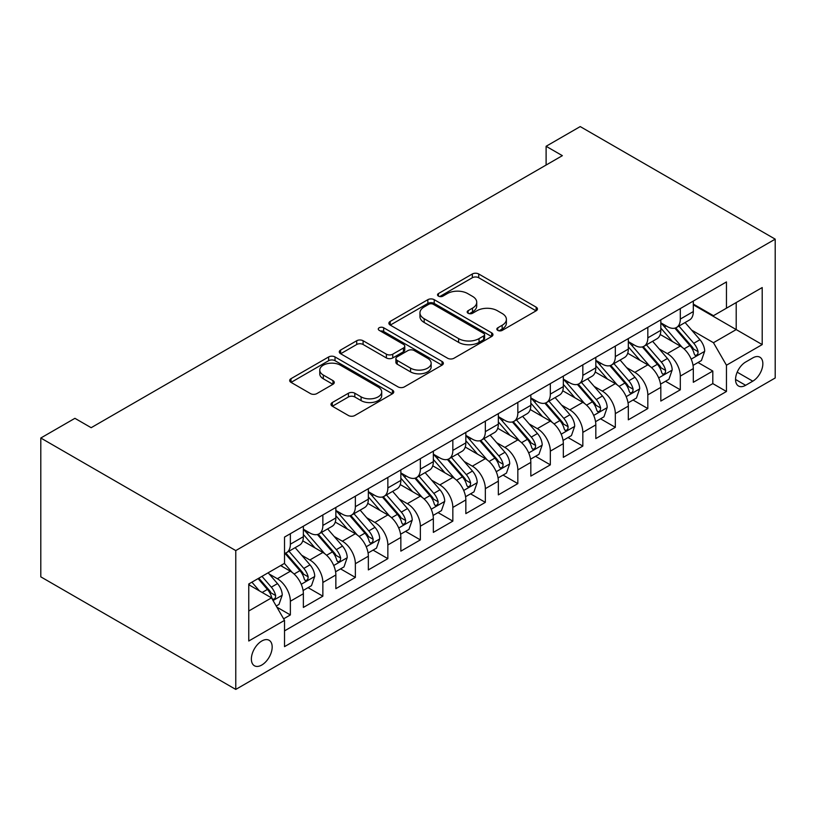 <?xml version="1.0" encoding="UTF-8"?>
<svg xmlns="http://www.w3.org/2000/svg" width="816" height="816" viewBox="0 0 816 816"><rect width="100%" height="100%" fill="white"/><g stroke="black" fill="none" stroke-linecap="round" stroke-linejoin="round"><path stroke-width="1.22" d="M497.78 330.378A3.162 1.826 0 0 0 502.248 330.378L536.132 310.814A4.508 2.601 0 0 0 537.458 308.978A4.508 2.601 0 0 0 536.132 307.132L478.717 273.982A4.508 2.601 0 0 0 472.342 273.982L438.447 293.556A3.162 1.826 0 0 0 437.529 294.841A3.162 1.826 0 0 0 438.447 296.126A3.162 1.826 0 0 0 442.915 296.126L447.301 293.597A14.433 8.333 0 0 1 467.721 293.597L472.505 296.361A14.433 8.333 0 0 1 476.728 302.257A14.433 8.333 0 0 1 472.505 308.142L468.119 310.682A3.162 1.826 0 0 0 467.191 311.967A3.162 1.826 0 0 0 468.119 313.252A3.162 1.826 0 0 0 472.576 313.252L476.962 310.723A14.433 8.333 0 0 1 497.383 310.723L502.166 313.487A14.433 8.333 0 0 1 506.389 319.382A14.433 8.333 0 0 1 502.166 325.268L497.78 327.808A3.162 1.826 0 0 0 496.852 329.093A3.162 1.826 0 0 0 497.78 330.378L497.78 327.808M261.773 665.03A14.708 8.486 120 0 0 271.381 652.066A14.708 8.486 120 0 0 269.127 640.285A14.708 8.486 120 0 0 261.773 641.019A14.708 8.486 120 0 0 252.164 653.973A14.708 8.486 120 0 0 254.419 665.754A14.708 8.486 120 0 0 261.773 665.03M332.316 402.523A4.508 2.601 0 0 0 330.99 404.369A4.508 2.601 0 0 0 332.316 406.205L348.422 415.507A4.508 2.601 0 0 0 354.807 415.507L392.445 393.781A4.508 2.601 0 0 0 393.761 391.935A4.508 2.601 0 0 0 392.445 390.099L335.029 356.949A4.508 2.601 0 0 0 328.644 356.949L291.006 378.675A4.508 2.601 0 0 0 289.69 380.521A4.508 2.601 0 0 0 291.006 382.357L310.468 393.598A4.508 2.601 0 0 0 316.843 393.598L332.959 384.295A4.508 2.601 0 0 0 334.274 382.449A4.508 2.601 0 0 0 332.959 380.613L323.309 375.044A12.067 6.967 0 0 1 319.77 370.117A12.067 6.967 0 0 1 327.216 363.681A12.067 6.967 0 0 1 340.374 365.191L378.165 387.008A12.067 6.967 0 0 1 381.704 391.935A12.067 6.967 0 0 1 374.248 398.371A12.067 6.967 0 0 1 361.1 396.862L354.807 393.22A4.508 2.601 0 0 0 348.422 393.22L332.316 402.523L332.316 406.205M775.2 239.149L580.227 126.582L546.108 146.278L562.357 155.662L91.168 427.696L74.919 418.322L40.8 438.019L235.773 550.586L775.2 239.149L775.2 377.981L235.773 689.418L235.773 550.586M447.617 358.234A4.508 2.601 0 0 0 454.002 358.234L491.64 336.508A4.508 2.601 0 0 0 492.956 334.662A4.508 2.601 0 0 0 491.64 332.826L434.224 299.676A4.508 2.601 0 0 0 427.849 299.676L390.211 321.402A4.508 2.601 0 0 0 388.885 323.248A4.508 2.601 0 0 0 390.211 325.084L447.617 358.234M380.47 331.061A3.162 1.826 0 0 1 383.673 331.51L383.673 327.757L442.037 361.457A4.508 2.601 0 0 1 443.363 363.304A4.508 2.601 0 0 1 442.037 365.14L404.399 386.876A4.508 2.601 0 0 1 398.024 386.876L340.609 353.726L340.609 350.044A4.508 2.601 0 0 0 339.283 351.88A4.508 2.601 0 0 0 340.609 353.726M340.609 350.044L356.714 340.741A4.508 2.601 0 0 1 363.1 340.741L386.376 354.185A4.508 2.601 0 0 0 392.761 354.185L403.441 348.014A4.508 2.601 0 0 0 404.767 346.178A4.508 2.601 0 0 0 403.441 344.332L379.205 330.337A3.162 1.826 0 0 1 378.277 329.052A3.162 1.826 0 0 1 380.225 327.359A3.162 1.826 0 0 1 383.673 327.757M283.621 618.834L290.363 614.938L276.879 607.155M269.209 574.015L277.369 578.728A18.38 10.608 60 0 1 290.363 601.239L303.368 593.732L303.368 607.43L322.861 596.18L308.081 587.642M301.706 555.257L309.866 559.97A18.38 10.608 60 0 1 322.861 582.481L335.855 574.974L335.855 588.673L355.358 577.412L340.568 568.874M334.203 536.489L342.363 541.202A18.38 10.608 60 0 1 355.358 563.713L368.353 556.216L368.353 569.905L387.855 558.654L373.065 550.117M366.7 517.732L374.85 522.444A18.38 10.608 60 0 1 387.855 544.955L400.85 537.448L400.85 551.147L420.352 539.896L405.562 531.359M399.187 498.974L407.347 503.686A18.38 10.608 60 0 1 420.352 526.198L433.347 518.69L433.347 532.389L452.839 521.128L438.059 512.591M431.684 480.206L439.844 484.918A18.38 10.608 60 0 1 452.839 507.43L465.844 499.933L465.844 513.621L485.336 502.37L470.557 493.833M464.182 461.448L472.342 466.16A18.38 10.608 60 0 1 485.336 488.672L498.341 481.165L498.341 494.863L517.834 483.613L503.054 475.075M496.679 442.69L504.839 447.403A18.38 10.608 60 0 1 517.834 469.914L530.828 462.407L530.828 476.105L550.331 464.845L535.541 456.307M529.176 423.922L537.336 428.635A18.38 10.608 60 0 1 550.331 451.146L563.326 443.649L563.326 457.337L582.828 446.087L568.038 437.549M561.673 405.164L569.823 409.877A18.38 10.608 60 0 1 582.828 432.388L595.823 424.881L595.823 438.58L615.325 427.329L600.535 418.792M594.16 386.407L602.32 391.119A18.38 10.608 60 0 1 615.325 413.63L628.32 406.123L628.32 419.822L647.822 408.561L633.032 400.024M626.657 367.639L634.817 372.351A18.38 10.608 60 0 1 647.822 394.873L660.817 387.365L660.817 401.064L680.309 389.803L680.309 376.105A18.38 10.608 -120 0 0 667.315 353.593L659.155 348.881M665.53 381.266L680.309 389.803M303.368 593.732A18.38 10.608 -120 0 0 290.363 571.22L280.612 565.59M335.855 574.974A18.38 10.608 -120 0 0 322.861 552.463L302.767 540.855M368.353 556.216A18.38 10.608 -120 0 0 355.358 533.705L335.264 522.097M400.85 537.448A18.38 10.608 -120 0 0 387.855 514.937L367.761 503.339M433.347 518.69A18.38 10.608 -120 0 0 420.352 496.179L400.248 484.571M465.844 499.933A18.38 10.608 -120 0 0 452.839 477.421L432.745 465.814M498.341 481.165A18.38 10.608 -120 0 0 485.336 458.653L465.242 447.056M530.828 462.407A18.38 10.608 -120 0 0 517.834 439.895L497.74 428.288M563.326 443.649A18.38 10.608 -120 0 0 550.331 421.138L530.237 409.53M595.823 424.881A18.38 10.608 -120 0 0 582.828 402.37L562.734 390.772M628.32 406.123A18.38 10.608 -120 0 0 615.325 383.612L595.221 372.004M660.817 387.365A18.38 10.608 -120 0 0 647.822 364.854L627.718 353.246M752.78 357.908L745.63 362.039A14.249 8.221 120 0 0 736.318 374.585A14.249 8.221 120 0 0 738.511 386.009A14.249 8.221 120 0 0 745.63 385.295L752.78 381.174A14.249 8.221 120 0 0 762.083 368.618A14.249 8.221 120 0 0 759.9 357.204A14.249 8.221 120 0 0 752.78 357.908M248.768 611L271.514 597.863L284.519 620.374L284.519 646.639L726.454 391.486L726.454 365.221L713.459 342.71L691.652 330.123M284.519 620.374L248.768 641.009L248.768 583.981L284.519 563.346L284.519 537.081L726.454 281.928L726.454 308.193L762.205 287.548L762.205 344.587L726.454 365.221M303.368 529.196L309.866 532.95A18.38 10.608 60 0 0 319.056 533.858L332.051 526.351A18.38 10.608 -120 0 0 335.855 517.936L335.855 507.43M335.855 510.439L342.363 514.192A18.38 10.608 60 0 0 351.553 515.1L364.548 507.593A18.38 10.608 -120 0 0 368.353 499.178L368.353 488.672M368.353 491.671L374.85 495.424A18.38 10.608 60 0 0 384.05 496.342L397.045 488.835A18.38 10.608 -120 0 0 400.85 480.42L400.85 469.914M400.85 472.913L407.347 476.666A18.38 10.608 60 0 0 416.537 477.574L429.542 470.067A18.38 10.608 -120 0 0 433.347 461.652L433.347 451.146M433.347 454.155L439.844 457.909A18.38 10.608 60 0 0 449.035 458.816L462.04 451.309A18.38 10.608 -120 0 0 465.844 442.894L465.844 432.388M465.844 435.387L472.342 439.141A18.38 10.608 60 0 0 481.532 440.059L494.527 432.551A18.38 10.608 -120 0 0 498.341 424.136L498.341 413.63M498.341 416.629L504.839 420.383A18.38 10.608 60 0 0 514.029 421.291L527.024 413.783A18.38 10.608 -120 0 0 530.828 405.368L530.828 394.862M530.828 397.871L537.336 401.625A18.38 10.608 60 0 0 546.526 402.533L559.521 395.026A18.38 10.608 -120 0 0 563.326 386.611L563.326 376.105M563.326 379.103L569.823 382.857A18.38 10.608 60 0 0 579.023 383.775L592.018 376.268A18.38 10.608 -120 0 0 595.823 367.853L595.823 357.347M595.823 360.346L602.32 364.099A18.38 10.608 60 0 0 611.51 365.007L624.515 357.5A18.38 10.608 -120 0 0 628.32 349.085L628.32 338.579M628.32 341.588L634.817 345.341A18.38 10.608 60 0 0 644.008 346.249L657.013 338.742A18.38 10.608 -120 0 0 660.817 330.327L660.817 319.821M284.519 630.88L712.807 383.612L712.807 371.045L693.314 382.296L693.314 368.597A18.38 10.608 -120 0 0 680.309 346.086L660.215 334.489M660.817 322.82L667.315 326.573A18.38 10.608 -120 0 0 676.505 327.491A18.38 10.608 -120 0 0 680.309 319.076L680.309 308.56M676.505 327.491L689.5 319.984A18.38 10.608 -120 0 0 693.314 311.569L693.314 301.063M290.363 533.695L290.363 544.201A18.38 10.608 60 0 1 286.559 552.616A18.38 10.608 60 0 1 284.519 553.36M286.559 552.616L299.554 545.119A18.38 10.608 -120 0 0 303.368 536.704L303.368 526.198M322.861 514.937L322.861 525.443A18.38 10.608 60 0 1 319.056 533.858M355.358 496.179L355.358 506.685A18.38 10.608 60 0 1 351.553 515.1M387.855 477.411L387.855 487.917A18.38 10.608 60 0 1 384.05 496.342M420.352 458.653L420.352 469.159A18.38 10.608 60 0 1 416.537 477.574M452.839 439.895L452.839 450.401A18.38 10.608 60 0 1 449.035 458.816M485.336 421.127L485.336 431.644A18.38 10.608 60 0 1 481.532 440.059M517.834 402.37L517.834 412.876A18.38 10.608 60 0 1 514.029 421.291M550.331 383.612L550.331 394.118A18.38 10.608 60 0 1 546.526 402.533M582.828 364.844L582.828 375.36A18.38 10.608 60 0 1 579.023 383.775M615.325 346.086L615.325 356.592A18.38 10.608 60 0 1 611.51 365.007M647.822 327.328L647.822 337.834A18.38 10.608 60 0 1 644.008 346.249M647.822 394.873L647.822 408.561M615.325 413.63L615.325 427.329M582.828 432.388L582.828 446.087M550.331 451.146L550.331 464.845M517.834 469.914L517.834 483.613M485.336 488.672L485.336 502.37M452.839 507.43L452.839 521.128M420.352 526.198L420.352 539.896M387.855 544.955L387.855 558.654M355.358 563.713L355.358 577.412M322.861 582.481L322.861 596.18M290.363 601.239L290.363 614.938M271.514 597.863L248.768 584.725M713.459 342.71L736.205 329.582L736.205 302.563L762.205 287.548M693.314 304.817L762.205 344.587M693.314 304.062L713.459 315.69L726.454 308.193M40.8 438.019L40.8 576.851L235.773 689.418M546.108 146.278L546.108 165.046M698.027 362.508L712.807 371.045M712.807 383.612L726.454 391.486M499.045 330.827L502.166 329.021A14.433 8.333 0 0 0 506.389 323.136L506.389 319.382M476.728 302.257L476.728 306.01A14.433 8.333 0 0 1 472.505 311.896L469.373 313.701M536.071 310.855L478.717 277.736A4.508 2.601 0 0 0 472.342 277.736L439.712 296.575M491.579 336.539L434.224 303.43A4.508 2.601 0 0 0 427.849 303.43L390.272 325.125M483.664 335.957A3.162 1.826 0 0 0 484.592 334.662A3.162 1.826 0 0 0 483.664 333.377L433.265 304.276A3.162 1.826 0 0 0 428.798 304.276L424.177 306.949A14.433 8.333 0 0 0 419.954 312.844A14.433 8.333 0 0 0 424.177 318.73L458.623 338.62A14.433 8.333 0 0 0 479.043 338.62L483.664 335.957L483.664 339.701A3.162 1.826 0 0 0 484.592 338.416L484.592 334.662M419.954 312.844L419.954 316.598A14.433 8.333 0 0 0 424.177 322.483L424.177 318.73M483.664 339.701L479.043 342.373A14.433 8.333 0 0 1 458.623 342.373L424.177 322.483M340.67 353.756L356.714 344.495L356.714 340.741M404.767 346.178L404.767 349.921A4.508 2.601 0 0 1 403.441 351.767L392.761 357.938A4.508 2.601 0 0 1 386.376 357.938L363.1 344.495A4.508 2.601 0 0 0 356.714 344.495M383.673 331.51L441.976 365.18M410.54 368.138A12.067 6.967 0 0 0 423.688 369.648A12.067 6.967 0 0 0 431.144 363.212A12.067 6.967 0 0 0 427.604 358.285L414.293 350.594A4.508 2.601 0 0 0 407.908 350.594L397.229 356.765A4.508 2.601 0 0 0 395.903 358.601A4.508 2.601 0 0 0 397.229 360.448L410.54 368.138L410.54 371.882A12.067 6.967 0 0 0 423.688 373.391A12.067 6.967 0 0 0 431.144 366.955L431.144 363.212M395.903 358.601L395.903 362.355A4.508 2.601 0 0 0 397.229 364.201L397.229 360.448M410.54 371.882L397.229 364.201M381.704 391.935L381.704 395.689A12.067 6.967 0 0 1 374.248 402.125A12.067 6.967 0 0 1 361.1 400.615L354.807 396.974A4.508 2.601 0 0 0 348.422 396.974L332.377 406.246M319.77 370.117L319.77 373.861A12.067 6.967 0 0 0 323.309 378.787L323.309 375.044M332.897 384.326L323.309 378.787M392.384 393.812L335.029 360.703A4.508 2.601 0 0 0 328.644 360.703L291.067 382.398M693.039 365.384L701.434 360.539L704.687 351.155A12.179 7.028 -120 0 0 699.944 339.721L685.093 322.524M682.115 347.279L664.51 326.89A35.159 20.298 -120 0 0 660.817 323.024M672.466 341.557L662.612 330.154A29.182 16.85 -120 0 0 660.817 328.195M674.852 328.144L689.867 345.535A12.179 7.028 60 0 1 694.212 353.92L695.099 355.368L696.742 355.133L697.843 353.797L698.108 351.676A12.179 7.028 -120 0 0 693.763 343.281L678.922 326.094M675.73 327.859L691.866 346.545A6.202 3.58 60 0 1 693.437 348.973L698.108 351.676M660.542 384.142L668.936 379.297L672.19 369.913A12.179 7.028 -120 0 0 667.447 358.479L652.596 341.292M649.628 366.037L632.012 345.647A35.159 20.298 -120 0 0 628.32 341.782M639.968 360.315L630.115 348.911A29.182 16.85 -120 0 0 628.32 346.953M642.355 346.912L657.37 364.293A12.179 7.028 60 0 1 661.715 372.688L662.602 374.126L664.244 373.901L665.346 372.555L665.611 370.433A12.179 7.028 -120 0 0 661.276 362.049L646.425 344.852M643.232 346.627L659.369 365.303A6.202 3.58 60 0 1 660.94 367.73L665.611 370.433M628.045 402.91L636.439 398.055L639.693 388.671A12.179 7.028 -120 0 0 634.95 377.237L620.099 360.05M617.131 384.795L599.515 364.415A35.159 20.298 -120 0 0 595.823 360.55M607.471 379.083L597.618 367.679A29.182 16.85 -120 0 0 595.823 365.711M609.858 365.67L624.872 383.061A12.179 7.028 60 0 1 629.218 391.445L630.105 392.894L631.747 392.659L632.849 391.323L633.114 389.191A12.179 7.028 -120 0 0 628.779 380.807L613.928 363.62M610.745 365.384L626.882 384.071A6.202 3.58 60 0 1 628.442 386.498L633.114 389.191M595.547 421.668L603.952 416.823L607.196 407.439A12.179 7.028 -120 0 0 602.453 396.005L587.612 378.808M584.633 403.563L567.028 383.173A35.159 20.298 -120 0 0 563.326 379.307M574.974 397.841L565.131 386.437A29.182 16.85 -120 0 0 563.326 384.479M577.361 384.428L592.385 401.819A12.179 7.028 60 0 1 596.72 410.203L597.608 411.652L599.25 411.417L600.352 410.081L600.627 407.959A12.179 7.028 -120 0 0 596.282 399.565L581.431 382.378M578.248 384.142L594.385 402.829A6.202 3.58 60 0 1 595.945 405.256L600.627 407.959M563.06 440.426L571.455 435.581L574.699 426.197A12.179 7.028 -120 0 0 569.956 414.763L555.115 397.576M552.136 422.321L534.531 401.931A35.159 20.298 -120 0 0 530.828 398.065M542.477 416.599L532.634 405.195A29.182 16.85 -120 0 0 530.828 403.237M544.864 403.196L559.888 420.577A12.179 7.028 60 0 1 564.223 428.971L565.111 430.409L566.763 430.185L567.865 428.839L568.13 426.717A12.179 7.028 -120 0 0 563.785 418.333L548.933 401.135M545.751 402.91L561.887 421.586A6.202 3.58 60 0 1 563.448 424.014L568.13 426.717M530.563 459.184L538.958 454.339L542.201 444.955A12.179 7.028 -120 0 0 537.458 433.52L522.617 416.333M519.639 441.079L502.034 420.699A35.159 20.298 -120 0 0 498.341 416.833M509.98 435.367L500.137 423.963A29.182 16.85 -120 0 0 498.341 421.994M512.377 421.954L527.391 439.345A12.179 7.028 60 0 1 531.736 447.729L532.613 449.177L534.266 448.943L535.367 447.607L535.633 445.475A12.179 7.028 -120 0 0 531.287 437.09L516.446 419.903M513.254 421.668L529.39 440.354A6.202 3.58 60 0 1 530.951 442.782L535.633 445.475M498.066 477.952L506.461 473.107L509.714 463.723A12.179 7.028 -120 0 0 504.971 452.288L490.12 435.091M487.142 459.847L469.537 439.457A35.159 20.298 -120 0 0 465.844 435.591M477.493 454.124L467.639 442.721A29.182 16.85 -120 0 0 465.844 440.762M479.879 440.711L494.894 458.102A12.179 7.028 60 0 1 499.239 466.487L500.126 467.935L501.769 467.701L502.87 466.364L503.135 464.243A12.179 7.028 -120 0 0 498.79 455.848L483.949 438.661M480.757 440.426L496.893 459.112A6.202 3.58 60 0 1 498.464 461.54L503.135 464.243M465.569 496.709L473.963 491.864L477.217 482.48A12.179 7.028 -120 0 0 472.474 471.046L457.623 453.859M454.655 478.604L437.039 458.215A35.159 20.298 -120 0 0 433.347 454.349M444.995 472.882L435.142 461.479A29.182 16.85 -120 0 0 433.347 459.52M447.382 459.479L462.397 476.86A12.179 7.028 60 0 1 466.742 485.255L467.629 486.693L469.271 486.469L470.373 485.122L470.638 483.001A12.179 7.028 -120 0 0 466.293 474.616L451.452 457.419M448.259 459.194L464.396 477.87A6.202 3.58 60 0 1 465.967 480.298L470.638 483.001M433.072 515.467L441.466 510.622L444.72 501.238A12.179 7.028 -120 0 0 439.977 489.804L425.126 472.617M422.158 497.362L404.542 476.983A35.159 20.298 -120 0 0 400.85 473.117M412.498 491.64L402.645 480.247A29.182 16.85 -120 0 0 400.85 478.278M414.885 478.237L429.899 495.628A12.179 7.028 60 0 1 434.245 504.013L435.132 505.461L436.774 505.226L437.876 503.89L438.141 501.758A12.179 7.028 -120 0 0 433.806 493.374L418.955 476.187M415.772 477.952L431.909 496.638A6.202 3.58 60 0 1 433.469 499.066L438.141 501.758M400.574 534.235L408.979 529.39L412.223 520.006A12.179 7.028 -120 0 0 407.48 508.572L392.629 491.375M389.66 516.13L372.055 495.74A35.159 20.298 -120 0 0 368.353 491.875M380.001 510.408L370.158 499.004A29.182 16.85 -120 0 0 368.353 497.046M382.388 496.995L397.402 514.386A12.179 7.028 60 0 1 401.747 522.77L402.635 524.219L404.277 523.984L405.379 522.648L405.644 520.526A12.179 7.028 -120 0 0 401.309 512.132L386.458 494.945M383.275 496.709L399.412 515.396A6.202 3.58 60 0 1 400.972 517.823L405.644 520.526M368.077 552.993L376.482 548.148L379.726 538.764A12.179 7.028 -120 0 0 374.983 527.33L360.142 510.143M357.163 534.888L339.558 514.498A35.159 20.298 -120 0 0 335.855 510.632M347.504 529.166L337.661 517.762A29.182 16.85 -120 0 0 335.855 515.804M349.891 515.763L364.915 533.144A12.179 7.028 60 0 1 369.25 541.538L370.138 542.977L371.78 542.752L372.881 541.406L373.157 539.284A12.179 7.028 -120 0 0 368.812 530.9L353.96 513.703M350.778 515.477L366.914 534.154A6.202 3.58 60 0 1 368.475 536.581L373.157 539.284M335.59 571.751L343.985 566.906L347.228 557.522A12.179 7.028 -120 0 0 342.485 546.088L327.644 528.901M324.666 553.646L307.061 533.266A35.159 20.298 -120 0 0 303.368 529.4M315.007 547.924L305.164 536.53A29.182 16.85 -120 0 0 303.368 534.562M317.393 534.521L332.418 551.912A12.179 7.028 60 0 1 336.753 560.296L337.64 561.745L339.293 561.51L340.394 560.174L340.66 558.042A12.179 7.028 -120 0 0 336.314 549.658L321.463 532.471M318.281 534.235L334.417 552.922A6.202 3.58 60 0 1 335.978 555.349L340.66 558.042M303.093 590.519L311.488 585.664L314.731 576.29A12.179 7.028 -120 0 0 309.998 564.856L295.147 547.658M292.169 572.414L284.396 563.407M282.52 566.692L281.255 565.223M284.906 553.279L299.921 570.67A12.179 7.028 60 0 1 304.266 579.054L305.143 580.502L306.796 580.268L307.897 578.932L308.162 576.81A12.179 7.028 -120 0 0 303.817 568.415L288.976 551.228M285.784 552.993L301.92 571.679A6.202 3.58 60 0 1 303.491 574.107L308.162 576.81M276.226 606.023L278.99 604.432L282.244 595.048A12.179 7.028 -120 0 0 277.501 583.613L268.148 572.791M259.427 590.886L251.899 582.175M250.022 585.449L248.768 584.001M258.08 578.605L267.424 589.427A12.179 7.028 60 0 1 271.769 597.822L272.656 599.26L274.298 599.036L275.4 597.689L275.665 595.568A12.179 7.028 -120 0 0 271.32 587.173L261.977 576.351M258.825 578.177L269.423 590.437A6.202 3.58 60 0 1 270.994 592.865L275.665 595.568M277.369 578.728L290.363 571.22M309.866 559.97L322.861 552.463M342.363 541.202L355.358 533.705M374.85 522.444L387.855 514.937M407.347 503.686L420.352 496.179M439.844 484.918L452.839 477.421M472.342 466.16L485.336 458.653M504.839 447.403L517.834 439.895M537.336 428.635L550.331 421.138M569.823 409.877L582.828 402.37M602.32 391.119L615.325 383.612M634.817 372.351L647.822 364.854M667.315 353.593L680.309 346.086M680.309 319.076L693.314 311.569M290.363 544.201L303.368 536.704M322.861 525.443L335.855 517.936M355.358 506.685L368.353 499.178M387.855 487.917L400.85 480.42M420.352 469.159L433.347 461.652M452.839 450.401L465.844 442.894M485.336 431.644L498.341 424.136M517.834 412.876L530.828 405.368M550.331 394.118L563.326 386.611M582.828 375.36L595.823 367.853M615.325 356.592L628.32 349.085M647.822 337.834L660.817 330.327M680.309 376.105L693.314 368.597M737.195 372.178L752.78 381.174M735.553 379.481L745.63 385.295M502.166 329.021L502.166 325.268M468.119 313.252L468.119 310.682M472.505 311.896L472.505 308.142M438.447 296.126L438.447 293.556M472.342 277.736L472.342 273.982M478.717 277.736L478.717 273.982M536.132 310.814L536.132 307.132M390.211 325.084L390.211 321.402M427.849 303.43L427.849 299.676M434.224 303.43L434.224 299.676M491.64 336.508L491.64 332.826M458.623 342.373L458.623 338.62M479.043 342.373L479.043 338.62M363.1 344.495L363.1 340.741M386.376 357.938L386.376 354.185M392.761 357.938L392.761 354.185M403.441 351.767L403.441 348.014M442.037 365.14L442.037 361.457M348.422 396.974L348.422 393.22M354.807 396.974L354.807 393.22M361.1 400.615L361.1 396.862M332.959 384.295L332.959 380.613M291.006 382.357L291.006 378.675M328.644 360.703L328.644 356.949M335.029 360.703L335.029 356.949M392.445 393.781L392.445 390.099M691.183 359.142L704.606 351.39M664.51 326.89L666.182 325.921M693.763 343.281L699.944 339.721M684.063 348.891L689.867 345.535M658.685 377.9L672.109 370.148M632.012 345.647L633.685 344.689M661.276 362.049L667.447 358.479M651.566 367.649L657.37 364.293M626.188 396.658L639.611 388.916M599.515 364.415L601.198 363.446M628.779 380.807L634.95 377.237M619.069 386.407L624.872 383.061M593.691 415.426L607.114 407.674M567.028 383.173L568.701 382.204M596.282 399.565L602.453 396.005M586.571 405.175L592.385 401.819M561.194 434.183L574.617 426.431M534.531 401.931L536.204 400.972M563.785 418.333L569.956 414.763M554.074 423.932L559.888 420.577M528.707 452.941L542.13 445.199M502.034 420.699L503.707 419.73M531.287 437.09L537.458 433.52M521.577 442.69L527.391 439.345M496.21 471.709L509.633 463.957M469.537 439.457L471.209 438.488M498.79 455.848L504.971 452.288M489.09 461.458L494.894 458.102M463.712 490.467L477.136 482.715M437.039 458.215L438.712 457.256M466.293 474.616L472.474 471.046M456.593 480.216L462.397 476.86M431.215 509.225L444.638 501.473M404.542 476.983L406.215 476.014M433.806 493.374L439.977 489.804M424.096 498.974L429.899 495.628M398.718 527.993L412.141 520.241M372.055 495.74L373.728 494.771M401.309 512.132L407.48 508.572M391.598 517.742L397.402 514.386M366.221 546.751L379.644 538.999M339.558 514.498L341.231 513.539M368.812 530.9L374.983 527.33M359.101 536.5L364.915 533.144M333.734 565.508L347.157 557.756M307.061 533.266L308.734 532.297M336.314 549.658L342.485 546.088M326.604 555.257L332.418 551.912M301.237 584.276L314.66 576.524M303.817 568.415L309.998 564.856M294.117 574.025L299.921 570.67M273.064 600.535L282.163 595.282M271.32 587.173L277.501 583.613M262.171 592.467L267.424 589.427"/></g></svg>
